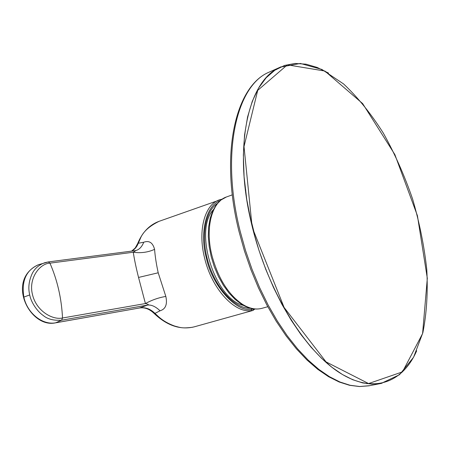<?xml version="1.0" encoding="UTF-8"?>
<svg xmlns="http://www.w3.org/2000/svg" width="450" height="450" viewBox="0 0 450 450"><rect width="100%" height="100%" fill="white"/><g stroke="black" fill="none" stroke-linecap="round" stroke-linejoin="round"><path stroke-width="0.67" d="M135.832 250.532L135.917 250.515C139.331 249.547 141.936 246.786 143.736 242.235L138.285 243.248L140.22 238.854C142.768 232.082 149.057 226.237 159.086 221.321L159.368 221.22M143.736 242.235C149.169 240.266 152.781 242.64 154.581 249.351C155.115 256.382 156.324 264.201 158.209 272.79L165.831 296.432C167.546 304.312 165.623 309.099 160.065 310.793L154.958 313.38L154.018 313.329M252.377 227.289L251.297 222.817L251.696 222.733L253.912 231.671L253.519 231.767L252.377 227.289M243.36 305.364L243.276 305.37C214.931 299.098 193.528 230.996 213.21 209.886M217.839 203.231C204.761 210.994 200.503 237.527 208.491 263.166C216.309 288.849 235.091 308.925 250.436 308.244M139.297 308.019L55.794 322.774C42.727 325.496 27.214 313.267 23.856 297.09C21.341 280.868 26.213 270.073 38.464 264.707L48.364 261.923L44.977 262.654M131.794 251.089C134.786 249.384 136.952 246.769 138.285 243.248L137.554 243.872M194.574 326.751L192.268 327.308C181.958 328.517 180.647 327.617 174.651 326.048C168.446 323.803 163.164 320.771 158.799 316.941L154.958 313.38C150.294 308.801 145.153 306.99 139.528 307.952L147.667 305.072C151.453 304.656 155.582 306.562 160.065 310.793M38.464 264.707C5.378 279.844 29.751 328.708 55.609 322.83L61.605 320.203C53.685 320.721 47.554 319.151 43.217 315.484C36.759 311.046 30.909 301.815 29.723 294.936C27.973 287.944 28.856 280.716 32.366 273.251C34.993 268.256 39.161 264.735 44.876 262.688M254.947 308.998L252.855 310.461L253.659 308.874M251.578 308.52L251.752 309.229L251.055 310.669L252.855 310.461M158.209 272.79L138.544 277.442L145.423 303.553L62.522 317.998L61.605 320.203L147.667 305.072C149.051 304.723 148.303 304.217 145.423 303.553C151.971 299.97 158.771 297.596 165.831 296.432M154.581 249.351C147.988 252.349 140.878 253.311 133.262 252.236L49.939 263.149C57.352 280.119 61.549 298.406 62.522 317.998C52.481 320.265 35.994 310.871 32.372 294.114C28.446 278.128 39.915 263.436 49.939 263.149L48.364 261.923L134.775 250.712M138.544 277.442C136.119 267.874 134.364 259.47 133.262 252.236C135.399 251.027 136.018 250.498 135.124 250.656L135.129 250.656M254.059 308.919L251.752 309.229C236.801 312.93 212.034 285.773 206.398 258.109C199.479 234.152 205.937 205.296 219.718 201.06M416.683 350.814C402.626 382.776 373.511 394.397 339.469 372.668C305.556 351.017 269.933 294.412 253.524 231.767L259.11 250.779L265.787 269.409L273.442 287.359L281.942 304.352L291.156 320.141L300.926 334.507L311.096 347.259L321.514 358.245L332.01 367.358L342.45 374.524L352.682 379.704L362.582 382.899L372.037 384.137L382.044 383.248M328.556 73.108L317.194 67.438L305.955 64.164L295.026 63.45L284.608 65.424L274.916 70.183L266.158 77.766L258.542 88.161L252.287 101.284L247.567 116.972L244.553 134.989L243.36 155.014L244.08 176.642L246.741 199.412L251.297 222.817C232.909 146.132 248.428 80.263 280.17 67.207L281.194 66.741M242.601 304.391C249.497 308.616 255.926 309.932 261.889 308.34C255.504 310.011 248.76 308.689 241.656 304.369L235.204 299.492L229.056 293.079L223.408 285.339L218.447 276.502L214.335 266.873L211.213 256.764L209.183 246.521L208.316 236.498L208.637 227.008L210.133 218.368L212.76 210.831L216.428 204.638L221.034 199.969L226.412 196.982C211.905 201.746 204.907 227.745 211.922 255.459C218.121 278.353 228.347 294.66 242.601 304.391M369.675 385.673L359.736 386.516L350.038 385.251L339.896 381.977L329.428 376.667L318.769 369.326L308.07 359.994L297.489 348.75L287.184 335.711L277.335 321.047L268.093 304.948L259.627 287.657L252.073 269.432L245.559 250.566L240.199 231.368C220.5 153.765 236.216 85.601 268.948 72.231L270.472 71.544M275.507 69.795L276.469 69.542M268.881 74.992L269.798 74.599M251.055 310.669C234.107 313.071 211.567 288.298 204.553 257.878C197.612 230.394 204.727 204.587 219.285 199.907L222.249 199.102M226.704 196.875L232.312 194.85M251.696 222.733L244.018 146.542L257.721 90.354L287.37 64.851L324.877 71.038L362.649 103.584L394.869 154.597L417.409 215.657L427.314 278.286L422.589 333.579L402.497 371.874L368.578 383.569L326.031 361.879L284.096 307.44L253.912 231.671M367.779 383.473L366.801 383.681M376.149 383.766L375.221 384.114M139.343 308.008L55.547 322.841M23.856 297.09L29.723 294.936M280.17 67.207L268.948 72.231C235.148 86.248 219.549 154.671 239.107 231.857L244.446 250.971L250.931 269.747L258.463 287.887L266.918 305.106L276.154 321.137L286.009 335.751L296.336 348.756L306.973 359.983L317.756 369.315L328.534 376.673L339.171 382.005L349.526 385.29L359.466 386.55L368.871 385.83L380.947 383.468M222.266 199.091L159.086 221.321M245.43 190.114L245.818 189.973M280.339 67.129L300.347 63.45L321.868 69.429L343.575 83.936C357.772 97.324 371.002 113.67 383.254 132.986C394.718 153.534 404.483 175.494 412.549 198.866C419.49 222.604 424.238 246.178 426.786 269.601C427.978 292.489 426.668 313.532 422.854 332.736L413.578 357.244L399.527 374.709L381.122 383.434M261.889 308.34L267.784 306.726M281.239 303.041L281.638 302.929M131.642 251.106L135.174 248.046L137.649 243.63C142.222 232.38 149.377 224.938 159.12 221.304M139.337 308.014C144.534 307.136 149.473 308.953 154.159 313.476C167.096 325.727 180.478 330.176 194.299 326.829M253.102 310.41L194.541 326.762M135.922 250.515L135.304 250.633"/></g></svg>

